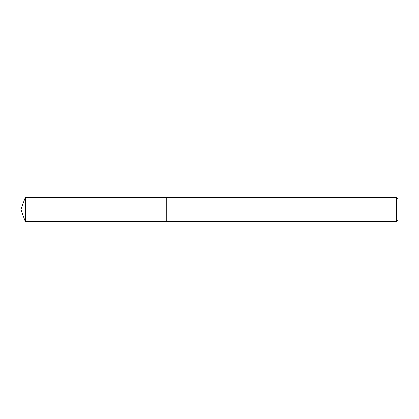 <?xml version="1.0" encoding="UTF-8"?>
<svg xmlns="http://www.w3.org/2000/svg" width="419" height="419" viewBox="0 0 419 419"><rect width="100%" height="100%" fill="white"/><g stroke="black" fill="none" stroke-linecap="round" stroke-linejoin="round"><path stroke-width="0.63" d="M234.294 221.237L234.211 221.609L166.254 221.609L166.259 197.391L396.667 197.391L398.05 198.774L398.05 220.226L396.667 221.609L239.616 221.609L239.568 221.253L240.663 221.059M166.254 221.609L166.254 197.391M239.568 221.421L236.924 221.489M238.332 221.609L237.756 221.609M396.667 221.609L396.667 197.391M234.294 221.583L238.814 221.379L234.944 221.379L236.206 221.064M236.206 221.059L240.983 221.059M240.983 221.064L242.365 221.415L239.568 221.604M239.616 221.263L238.814 221.263M238.814 221.059L238.814 221.379M25.355 221.609L25.355 197.391L166.254 197.386L166.254 221.614L25.355 221.609L20.95 209.5L25.355 197.391"/></g></svg>

